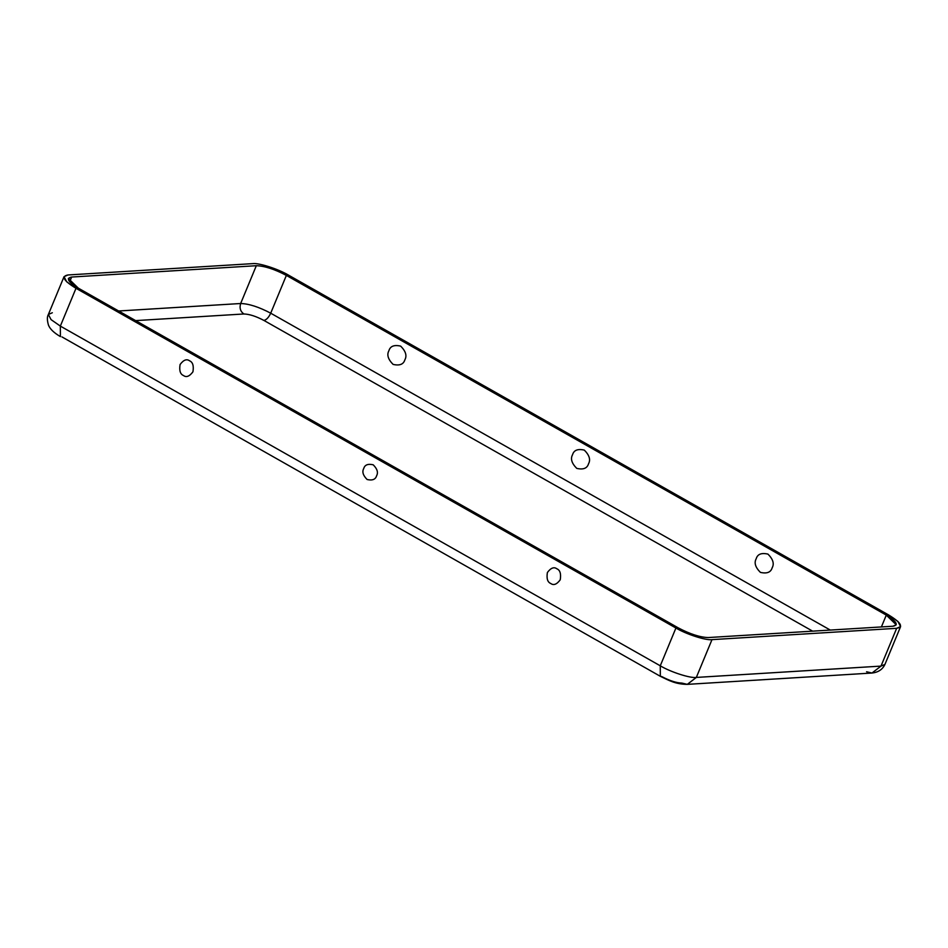 <?xml version="1.0" encoding="UTF-8"?>
<svg xmlns="http://www.w3.org/2000/svg" width="948" height="948" viewBox="0 0 948 948"><rect width="100%" height="100%" fill="white"/><g stroke="black" fill="none" stroke-linecap="round" stroke-linejoin="round"><path stroke-width="1.42" d="M183.462 375.515C186.329 377.648 189.493 376.415 192.942 371.806C193.89 365.786 192.764 362.112 189.553 360.809C186.685 358.676 183.533 359.908 180.084 364.518C179.125 370.55 180.25 374.211 183.462 375.515C180.25 374.211 179.125 370.55 180.084 364.518C183.533 359.908 186.685 358.676 189.553 360.809C192.764 362.112 193.89 365.786 192.942 371.806C189.493 376.415 186.329 377.648 183.462 375.515M376.593 475.801C378.394 472.531 377.268 468.869 373.204 464.804C367.966 463.596 364.802 464.84 363.736 468.513C361.923 471.784 363.06 475.446 367.113 479.51C372.363 480.719 375.515 479.475 376.593 475.801C375.515 479.475 372.363 480.719 367.113 479.51C363.06 475.446 361.923 471.784 363.736 468.513C364.802 464.84 367.966 463.596 373.204 464.804C377.268 468.869 378.394 472.531 376.593 475.801M550.764 583.494C553.632 585.639 556.796 584.406 560.244 579.785C561.192 573.765 560.067 570.104 556.855 568.8C553.988 566.667 550.835 567.899 547.387 572.509C546.427 578.529 547.553 582.202 550.764 583.494C547.553 582.202 546.427 578.529 547.387 572.509C550.835 567.899 553.988 566.667 556.855 568.8C560.067 570.104 561.192 573.765 560.244 579.785C556.796 584.406 553.632 585.639 550.764 583.494M388.905 350.736C386.654 354.801 388.064 359.351 393.1 364.399C399.618 365.892 403.54 364.364 404.879 359.79C407.119 355.725 405.72 351.175 400.672 346.127C394.155 344.634 390.232 346.162 388.905 350.736C390.232 346.162 394.155 344.634 400.672 346.127C405.72 351.175 407.119 355.725 404.879 359.79C403.54 364.364 399.618 365.892 393.1 364.399C388.064 359.351 386.654 354.801 388.905 350.736M588.53 463.773C590.77 459.721 589.372 455.17 584.324 450.122C577.806 448.617 573.884 450.158 572.545 454.732C570.305 458.796 571.715 463.347 576.751 468.383C583.269 469.888 587.191 468.348 588.53 463.773C587.191 468.348 583.269 469.888 576.751 468.383C571.715 463.347 570.305 458.796 572.545 454.732C573.884 450.158 577.806 448.617 584.324 450.122C589.372 455.17 590.77 459.721 588.53 463.773M772.182 567.769C774.421 563.716 773.011 559.166 767.975 554.118C761.457 552.613 757.535 554.153 756.196 558.728C753.956 562.792 755.355 567.342 760.403 572.379C766.92 573.884 770.843 572.343 772.182 567.769C770.843 572.343 766.92 573.884 760.403 572.379C755.355 567.342 753.956 562.792 756.196 558.728C757.535 554.153 761.457 552.613 767.975 554.118C773.011 559.166 774.421 563.716 772.182 567.769M681.896 683.081C676.422 682.927 669.738 680.771 661.858 676.623L660.341 676.303L660.27 665.804C670.544 672.025 690.381 678.413 696.33 677.429L881 666.1L896.654 628.311C903.705 626.995 901.038 622.552 888.631 614.968L288.713 275.252C278.439 269.042 258.603 262.655 252.642 263.639L67.983 274.967C60.921 276.271 63.599 280.727 75.994 288.299L675.924 628.014C686.198 634.224 706.035 640.623 711.984 639.639L896.654 628.311L711.984 639.639L696.33 677.429L687.3 684.361L681.896 683.081M812.649 631.155L263.923 320.436C256.043 316.276 249.371 314.132 243.885 313.978L135.647 320.614L243.885 313.978C240.377 311.442 239.311 307.958 240.662 303.514L256.316 265.713C264.539 265.95 274.553 269.173 286.367 275.406L886.297 615.11C896.63 621.426 898.858 625.135 892.98 626.225L708.31 637.554C700.098 637.329 690.073 634.094 678.258 627.872L78.328 288.156C67.995 281.84 65.779 278.131 71.657 277.041L256.316 265.713L71.657 277.041L69.678 281.805L71.657 277.041L68.363 278.475L78.328 288.156L678.258 627.872C690.073 634.094 700.098 637.329 708.31 637.554L892.98 626.225L896.263 624.803L886.297 615.11L881.403 626.936L886.297 615.11L286.367 275.406L270.713 313.196L830.318 630.076L270.713 313.196C268.722 317.426 266.459 319.843 263.923 320.436L812.649 631.155M881 666.1L696.33 677.429L711.984 639.639C706.035 640.623 686.198 634.224 675.924 628.014L660.27 665.804L660.341 676.303C669.11 680.557 675.711 684.266 687.3 684.361L696.33 677.429C690.381 678.413 670.544 672.025 660.27 665.804L675.924 628.014L75.994 288.299L60.34 326.1L660.27 665.804L60.34 326.1L60.411 336.599L60.34 326.1L75.994 288.299L66.727 281.829L64.037 276.674L67.983 274.967L252.642 263.639C258.603 262.655 278.439 269.042 288.713 275.252L888.631 614.968L897.898 621.438L900.6 626.592L896.654 628.311L881 666.1L884.946 664.394L881 666.1L871.97 673.033L881 666.1M687.3 684.361L871.97 673.033L866.567 671.753M118.654 310.991L240.662 303.514L118.654 310.991M286.367 275.406C274.553 269.173 264.539 265.95 256.316 265.713L240.662 303.514C248.886 303.739 258.899 306.974 270.713 313.196L286.367 275.406M270.713 313.196C258.899 306.974 248.886 303.739 240.662 303.514C239.311 307.958 240.377 311.442 243.885 313.978C249.371 314.132 256.043 316.276 263.923 320.436C266.459 319.843 268.722 317.426 270.713 313.196M64.037 276.674L48.372 314.475L51.074 319.63L60.34 326.1L51.074 319.63L48.372 314.475L52.33 312.757M61.94 336.907L660.341 676.303M900.6 626.592L884.946 664.394C882.552 669.478 878.227 672.369 871.97 673.033M48.372 314.475C47.021 316.679 47.045 320.223 48.467 325.128C49.983 329.015 53.965 332.843 60.411 336.599"/></g></svg>
